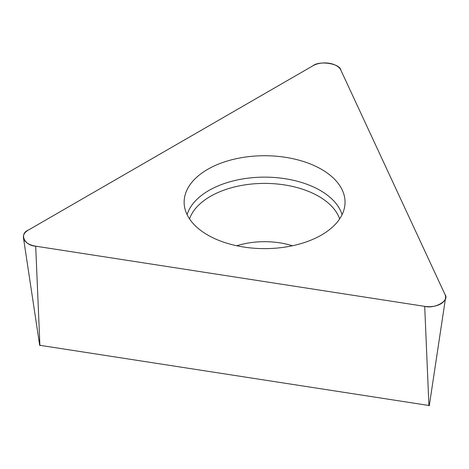 <?xml version="1.0" encoding="UTF-8"?>
<svg xmlns="http://www.w3.org/2000/svg" width="469" height="469" viewBox="0 0 469 469"><rect width="100%" height="100%" fill="white"/><g stroke="black" fill="none" stroke-linecap="round" stroke-linejoin="round"><path stroke-width="0.7" d="M429.287 405.544L39.789 345.29M445.046 294.62L340.811 70.028A16.608 9.591 0 0 0 313.028 65.73L28.251 230.144A16.608 9.591 0 0 0 23.45 237.754A16.608 9.591 0 0 0 35.697 246.184L424.703 306.363A16.608 9.591 0 0 0 445.55 297.932A16.608 9.591 0 0 0 445.046 294.62M285.416 157.308A80.457 46.449 0 0 0 184.235 204.472A80.457 46.449 0 0 0 264.592 248.629A80.457 46.449 0 0 0 344.944 204.472A80.457 46.449 0 0 0 285.416 157.308M35.697 246.184L424.703 306.363C434.898 309.13 449.841 300.506 445.046 294.62L340.811 70.028C339.867 63.55 319.453 60.39 313.028 65.73L28.251 230.144C19.006 233.855 24.476 245.639 35.697 246.184L39.918 345.571M428.93 405.749L424.703 306.363M187.09 214.65A78.71 45.44 180 0 1 284.959 178.689A78.71 45.44 180 0 1 342.089 214.65M339.662 218.882A76.582 44.215 0 0 0 284.407 184.903A76.582 44.215 0 0 0 189.517 218.882M236.722 245.756A58.59 33.827 180 0 1 279.753 242.836A58.59 33.827 180 0 1 292.457 245.756M39.701 345.424L23.45 237.754M429.299 405.603L445.55 297.932"/></g></svg>
